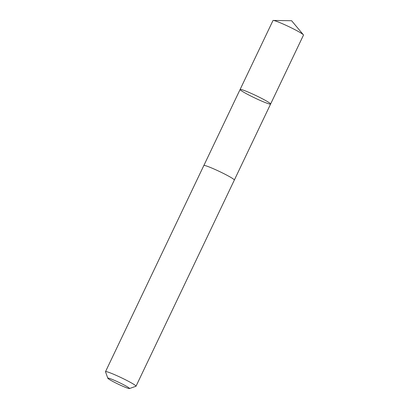 <?xml version="1.0" encoding="UTF-8"?>
<svg xmlns="http://www.w3.org/2000/svg" width="409" height="409" viewBox="0 0 409 409"><rect width="100%" height="100%" fill="white"/><g stroke="black" fill="none" stroke-linecap="round" stroke-linejoin="round"><path stroke-width="0.61" d="M244.055 92.398A16.897 1.324 25.5 0 1 240.103 89.484A16.897 1.324 25.5 0 1 255.927 95.563A16.897 1.324 25.5 0 1 270.605 104.034A16.897 1.324 25.5 0 1 260.584 100.614A16.897 1.324 25.5 0 1 244.055 92.398M303.488 35.097A16.897 1.324 -154.5 0 0 303.366 34.791A16.897 1.324 -154.5 0 0 299.536 32.188A16.897 1.324 -154.5 0 0 284.24 24.514A16.897 1.324 -154.5 0 0 273.299 20.45A16.897 1.324 -154.5 0 0 272.982 20.547L240.103 89.484A16.897 1.324 25.5 0 1 255.927 95.563A16.897 1.324 25.5 0 1 270.605 104.034L303.488 35.097M129.454 388.55L135.926 386.28A16.897 1.324 -154.5 0 0 136.018 386.208L234.342 180.062A16.897 1.324 -154.5 0 0 230.395 177.148A16.897 1.324 -154.5 0 0 213.861 168.932A16.897 1.324 -154.5 0 0 203.84 165.512L105.512 371.658A16.897 1.324 -154.5 0 0 105.512 371.776L107.823 378.233A12.019 0.941 -154.5 0 0 118.262 384.174A12.019 0.941 -154.5 0 0 129.454 388.55A12.019 0.941 -154.5 0 0 126.708 386.428A12.019 0.941 -154.5 0 0 114.551 380.406A12.019 0.941 -154.5 0 0 107.823 378.233M136.018 386.208A16.897 1.324 -154.5 0 0 132.066 383.299A16.897 1.324 -154.5 0 0 115.532 375.079A16.897 1.324 -154.5 0 0 105.512 371.658M303.366 34.791L291.617 20.731L273.299 20.45M234.352 180.026L270.605 104.034M203.861 165.481L240.103 89.484"/></g></svg>
